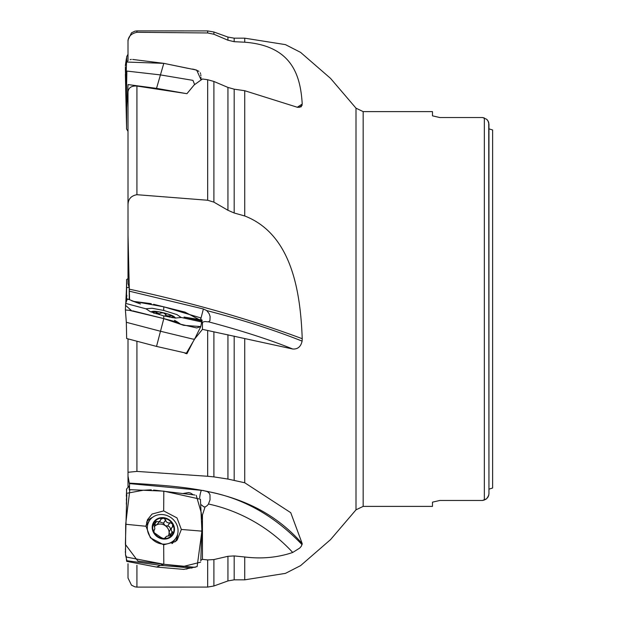 <?xml version="1.0" encoding="UTF-8"?>
<svg xmlns="http://www.w3.org/2000/svg" width="618" height="618" viewBox="0 0 618 618"><rect width="100%" height="100%" fill="white"/><g stroke="black" fill="none" stroke-linecap="round" stroke-linejoin="round"><path stroke-width="0.93" d="M128.003 412.515L128.003 486.644L128.011 476.099L129.371 483.585L203.392 490.53L207.308 491.627L208.899 492.793L209.989 494.74L210.035 499.831L208.451 504.002A8.76 7.918 34.2 0 1 205.068 506.915L202.449 515.018L202.449 559.36L207.671 559.923L213.905 559.568L227.942 556.3L234.183 555.922L244.736 556.98C261.684 559.081 277.675 557.575 292.716 552.469A146.891 132.793 34.2 0 0 208.451 504.002M129.162 485.987L129.255 489.974M129.556 299.722L128.011 235.234L128.003 205.485L128.003 283.361L129.193 287.594L129.262 299.606M129.448 489.873L129.548 483.6M227.942 40.216L227.942 37.072L213.905 32.005L213.905 34.253L227.942 40.216L234.183 41.684L244.736 42.209C292.615 45.886 300.518 76.184 302.233 104.04L301.128 106.844L297.544 107.331L244.736 90.715L234.183 89.177L234.183 213.001L244.736 215.976C292.615 234.577 300.518 293.828 302.233 338.71L302.102 341.121C300.873 346.706 297.745 349.332 292.716 349.008A146.891 21.414 14 0 0 208.451 321.808L209.942 320.703L210.105 316.493L209.139 313.689L206.736 310.584C242.681 319.9 274.477 330.082 302.102 341.121M194.647 339.004L202.449 329.355L292.716 349.008M213.905 332.02L213.905 476.887L227.942 479.066L244.736 482.766L290.746 512.693L302.233 543.678L301.29 546.281L299.699 548.089L292.716 552.469M213.905 559.568L213.905 585.995L207.671 587.085L136.918 587.1L136.918 565.285M202.449 559.36L200.835 560.232M186.111 568.993L186.937 569.062M136.918 587.1L134.894 586.83L131.495 585.176L128.003 578.008L128.003 563.732M128.003 339.313L128.003 476.03L128.003 472.276L136.918 471.41L136.918 341.731M136.918 471.41L207.671 476.277L207.671 330.645M193.21 341.484L186.937 353.735L186.937 352.221M184.998 353.264L186.937 353.735M213.905 476.887L207.671 476.277M136.918 86.049C131.541 85.693 128.575 87.625 128.003 91.843L128.003 205.485C127.887 199.405 130.862 195.813 136.918 194.701L136.918 86.049L186.937 93.673L194.183 84.921L202.449 78.996L207.671 79.722L213.905 81.46L227.942 87.424L234.183 89.177M136.918 194.701L207.671 200.247L207.671 79.722M213.905 81.46L213.905 202.14L227.942 210.274L234.183 213.001M213.905 202.14L207.671 200.247M128.003 42.209C127.887 36.925 130.862 33.619 136.918 32.29L136.918 30.9L134.894 31.17L131.495 32.824L128.003 39.992L128.003 60.626L128.003 39.992M136.918 32.29L207.671 32.97L207.671 30.915L136.918 30.9M213.905 34.253L207.671 32.97M488.946 489.162L492.616 488.019L488.946 489.162L488.938 494.068L488.174 496.826L486.459 498.896L484.35 499.993L484.35 118.007L482.519 117.536L486.629 119.243L488.05 120.95L488.946 124.04L488.946 493.96L488.745 122.58M488.521 121.924L487.084 119.676M484.35 499.993L482.519 500.464L486.629 498.757L488.745 495.42M432.484 502.156L439.823 500.464L432.484 502.156L432.484 506.389L363.168 506.389L363.168 111.611L356.007 108.181L330.537 78.378L300.557 52.352L285.431 44.627L244.736 38.169L234.183 38.169L234.183 41.684M482.519 500.464L439.823 500.464M439.823 117.536L432.484 115.844L439.823 117.536L482.519 117.536M432.484 115.844L432.484 111.611L363.168 111.611M488.946 124.04L488.946 128.838L492.616 129.981L488.946 128.838M492.616 488.019L492.616 129.981M202.449 329.355L202.449 322.202L205.068 321.499A8.76 1.275 14 0 0 208.451 321.808M129.371 291.186L203.392 308.977L206.736 310.584M153.534 312.909A11.479 1.676 -166 0 1 152.213 311.773A11.479 1.676 -166 0 1 152.839 311.356A11.479 1.676 -166 0 1 163.762 312.87A11.479 1.676 -166 0 1 174.106 316.679A11.479 1.676 -166 0 1 172.754 317.722M154.438 313.218A10.985 1.599 -166 0 1 154.121 313.063A10.985 1.599 -166 0 1 152.955 312.314A10.985 1.599 -166 0 1 154.121 311.41A10.985 1.599 -166 0 1 163.353 312.847A10.985 1.599 -166 0 1 172.584 315.929A10.985 1.599 -166 0 1 173.558 317.474A10.985 1.599 -166 0 1 172.584 317.582A10.985 1.599 -166 0 1 171.804 317.567M165.632 314.446L165.176 316.246L165.639 314.407L167.084 315.821L172.584 315.929L172.515 316.972L171.487 317.513M172.584 315.929L173.117 316.431M165.639 314.407L163.353 312.847L160.726 313.032L159.39 313.859L156.501 312.507L156.184 313.789M154.036 313.318L154.121 311.41L156.501 312.507M153.558 311.596L154.121 311.41M156.385 312.36L156.037 313.743M170.027 315.698L169.656 317.188M183.299 493.458L188.675 492.569L190.723 493.125L193.179 494.771M201.329 504.821L203.824 506.853L205.068 506.915M152.213 527.347A11.479 10.375 -145.8 0 1 168.923 519.599A11.479 10.375 -145.8 0 1 168.923 538.116A11.479 10.375 -145.8 0 1 152.213 527.347M172.994 526.521L172.515 527.007L172.584 524.072L170.027 522.65L169 523.037L167.084 522.457L165.848 521.144L165.694 519.862L163.353 518.123A10.985 9.927 -145.8 0 1 172.584 524.072A10.985 9.927 -145.8 0 1 172.584 534.3A10.985 9.927 -145.8 0 1 163.353 538.587A10.985 9.927 -145.8 0 1 154.121 532.639A10.985 9.927 -145.8 0 1 154.121 522.411A10.985 9.927 -145.8 0 1 163.353 518.123L160.726 519.414L160.193 520.758L158.911 521.723L156.501 521.577L154.253 524.891L153.534 524.597M175.79 538.224A15.836 14.314 -145.8 0 1 158.509 543.145A15.836 14.314 -145.8 0 1 147.316 527.942A15.836 14.314 -145.8 0 1 149.595 520.433A15.836 14.314 -145.8 0 1 170.738 517.482A15.836 14.314 -145.8 0 1 175.79 538.224L173.256 541.963A15.836 14.314 -145.8 0 1 171.966 543.57M146.026 525.972A15.836 14.314 -145.8 0 1 147.053 524.164L149.595 520.433M172.515 527.007L171.51 528.05L171.171 529.618L171.626 531.241L172.515 531.812L172.584 534.3L170.027 535.713L166.69 536.239L165.778 536.996L165.562 538.185M165.253 538.371L165.694 537.73L163.353 538.587L160.726 537.281L154.121 532.639L153.897 530.136L154.608 529.533L154.824 528.143L153.897 525.323L154.121 522.411L156.501 521.577M161.004 518.726L160.726 519.414M160.386 520.51L156.841 524.767A8.42 7.609 -145.8 0 1 165.014 525.501L163.415 523.214L159.521 521.777M165.694 519.862L163.415 523.214M154.577 526.42A8.42 7.609 -145.8 0 1 156.841 524.767L154.253 524.891M170.027 522.65L167.609 526.096L165.014 525.501A8.42 7.609 34.2 0 1 169.1 532.662A8.42 7.609 -145.8 0 1 168.49 535.582M156.385 521.422L154.106 524.782M172.515 531.812L170.236 535.165L169.1 532.662L169.556 530.847L171.727 527.656M170.692 535.791L170.236 535.165M170.707 529.155L169.463 526.69L167.748 526.011M128.003 278.687L126.628 279.49L126.481 287.494M125.825 302.526L126.505 287.555L129.162 287.486M126.883 295.226L126.342 300.387M125.825 315.466L125.384 309.811L125.825 315.474M128.003 54.268L126.721 56.624L126.667 61.87M126.705 56.617L126.335 62.318M126.396 58.571L125.384 65.346M125.384 66.991L126.335 113.82L125.384 74.291M126.342 110.954L126.342 117.829M184.998 93.364L156.524 88.359L128.034 84.573L126.667 107.771L126.551 128.946L128.003 131.356M194.631 84.589L192.947 80.371L160.479 74.917L126.883 71.07L126.342 97.111L125.678 88.135L126.559 126.582M156.524 88.359L163.801 63.353L126.535 62.039L125.678 88.127M200.958 77.335L201.105 79.938L196.686 70.097L163.801 63.345L132.677 59.436M126.667 107.771L126.342 97.111L126.342 111.541M202.101 320.031L200.78 326.613L194.608 339.089L186.366 353.202L156.524 346.412L126.628 338.51L126.651 338.015M194.608 339.089L192.947 339.104L160.479 331.248L126.335 322.295L126.667 338.51M126.535 310.128L125.384 309.788L125.678 303.392L146.026 308.838L150.39 311.704L163.685 315.891L163.801 318.618L129.062 310.267L126.535 310.128M156.524 346.412L163.801 318.618L132.754 310.846M200.78 326.613L196.686 327.942L180.695 324.257L178.038 322.341L163.801 318.618L183.693 325.331L200.796 326.582L202.094 320.51M163.685 315.891L175.311 318.061L181.352 317.482L201.754 322.009M181.329 317.606L176.987 314.616L163.685 310.429L163.801 306.822L200.433 317.799L201.329 319.908M125.678 303.392L127.37 298.873L140.502 303.971L131.572 300.711M133.751 301.368L163.801 306.822M163.685 310.429L152.059 308.258L146.033 308.768M163.685 544.806L163.801 564.265L126.535 557.088L125.516 554.794L125.678 524.265L146.026 526.273L150.39 537.815L163.685 544.806L175.311 541.669L177.204 539.977L181.352 529.456L176.987 517.907L163.685 510.916L163.801 491.132L200.433 499.228L201.916 531.132L197.111 566.636L183.747 569.387L156.524 567.054L126.721 561.376M191.959 568.058L160.479 565.339L126.883 560.704L125.516 554.794M195.195 567.339L163.801 564.265L160.487 565.331L163.801 564.265L137.899 561.098L125.384 544.412L126.806 494.462M181.352 529.456L201.754 531.125M126.335 504.18L126.682 497.969M125.678 524.265L129.857 489.68L163.801 491.132M163.685 510.916L152.059 514.052L147.455 519.777L146.026 526.273M126.559 491.418L126.551 489.054L129.201 485.972M125.384 552.654L125.384 551.009M125.384 549.58L125.384 548.892M126.342 500.171L126.783 494.833M125.384 308.923L125.384 309.548M131.34 59.413L130.166 59.622M128.104 60.549L127.03 61.46M126.219 62.503L125.547 64.071M125.408 64.913L125.384 65.91M125.384 69.108L126.342 105.191M200.873 75.898L200.796 74.678M200.611 73.642L200.224 72.777M198.903 71.309L194.616 69.463M193.658 69.262L192.376 69.061M188.405 68.443L163.801 63.345M131.425 310.56L125.477 305.284M125.508 304.929L126.644 299.313M126.729 299.066L128.59 299.429M134.307 301.499L150.143 303.508M150.769 303.6L151.279 303.724M153.604 304.303L184.96 312.098L201.329 320.734M201.437 320.835L201.862 320.286M126.96 493.264L143.747 490.151M144.326 490.205L151.279 489.811M153.604 490.043L194.925 495.01M196.223 495.319L201.329 512.963M201.329 513.512L202.117 519.143M202.094 521.368L200.796 560.905M200.603 562.179L183.021 566.551L163.801 564.265M125.384 552.685L125.384 551.689M128.011 235.234L128.011 283.415M363.168 506.389L356.007 509.819L356.007 108.181M244.736 42.209L244.736 38.169M244.736 215.976L244.736 90.715M244.736 482.766L244.736 338.703M356.007 509.819L330.537 539.622L300.557 565.648L285.431 573.373L244.736 579.831L244.736 556.98M207.671 587.085L207.671 559.923M234.183 555.922L234.183 579.831L227.942 580.928L227.942 556.3M234.183 336.099L234.183 480.317M227.942 479.066L227.942 334.724M227.942 210.274L227.942 87.424M299.089 107.439L302.102 105.423M302.233 104.04L297.25 107.277M302.233 338.71C251.317 319.699 193.681 303.183 129.34 289.17M200.927 318.386L203.392 308.977M169.857 315.775L169.517 317.165M206.736 491.364C242.681 497.869 274.477 515.644 302.102 544.705M302.233 543.678C254.933 489.672 190.066 486.969 129.34 483.106M199.66 497.915A9.177 2.055 95.2 0 1 201.437 490.259M165.647 520.062L163.391 523.384M169.857 522.782L167.609 526.096M154.036 530.113L153.511 530.885M165.647 537.59L165.068 538.44M172.329 531.766L170.074 535.08M126.667 283.507L126.597 287.061M126.59 287.633L126.342 300.286M160.487 565.331L156.524 567.054M177.59 534.323A17.343 15.682 -145.8 0 1 175.234 541.723M146.574 522.195A17.343 15.682 -145.8 0 1 152.561 517.32M174.43 540.232A16.029 14.492 -145.8 0 1 172.445 543.361M146.049 525.447A16.029 14.492 -145.8 0 1 148.227 522.434M244.736 579.831L234.183 579.831M227.942 580.928L213.905 585.995M213.905 32.005L207.671 30.915M234.183 38.169L227.942 37.072M175.705 318.1A25.709 25.709 0 0 0 174.106 316.679M152.839 311.356A25.709 25.709 0 0 0 150.761 311.858M154.461 529.811L153.55 531.163M165.778 536.996L164.743 538.525M126.505 287.277L126.651 279.985M126.427 299.993L126.659 287.671L126.427 299.993M125.384 309.788L126.335 322.318M129.054 310.267L130.074 310.367M177.065 321.901L174.515 320.294L178.038 322.341M201.352 320.889L184.04 317.057L202.109 320.031M126.404 559.46L126.705 561.383M126.69 496.656L126.582 498.85M126.342 496.262L126.667 489.054"/></g></svg>
